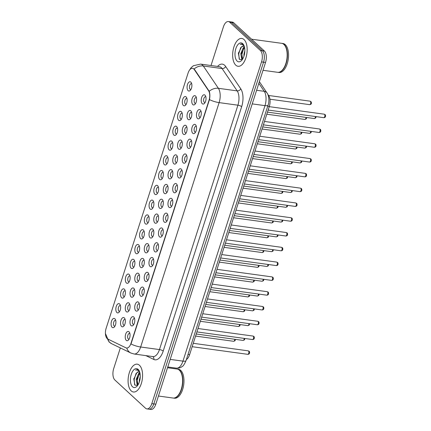 <?xml version="1.0" encoding="UTF-8"?>
<svg xmlns="http://www.w3.org/2000/svg" width="431" height="431" viewBox="0 0 431 431"><rect width="100%" height="100%" fill="white"/><g stroke="black" fill="none" stroke-linecap="round" stroke-linejoin="round"><path stroke-width="0.65" d="M133.761 317.017A4.682 2.354 97.8 0 1 134.262 317.706A4.682 2.354 97.8 0 1 133.227 325.249A4.682 2.354 97.8 0 1 131.013 325.561A4.682 2.354 97.8 0 1 130.394 319.457A4.682 2.354 97.8 0 1 133.761 317.017M134.628 318.73A2.925 1.471 -82.2 0 0 134.289 318.601A2.925 1.471 -82.2 0 0 132.522 320.815A2.925 1.471 -82.2 0 0 133.034 324.166A2.925 1.471 -82.2 0 0 133.491 324.398A2.925 1.471 -82.2 0 0 133.858 324.36M138.507 302.228A4.682 2.354 97.8 0 1 139.014 302.912A4.682 2.354 97.8 0 1 137.979 310.46A4.682 2.354 97.8 0 1 135.765 310.773A4.682 2.354 97.8 0 1 135.145 304.663A4.682 2.354 97.8 0 1 138.507 302.228M139.375 303.941A2.925 1.471 -82.2 0 0 139.035 303.807A2.925 1.471 -82.2 0 0 137.268 306.021A2.925 1.471 -82.2 0 0 137.78 309.377A2.925 1.471 -82.2 0 0 138.243 309.603A2.925 1.471 -82.2 0 0 138.604 309.566M143.259 287.439A4.682 2.354 97.8 0 1 143.76 288.123A4.682 2.354 97.8 0 1 142.726 295.666A4.682 2.354 97.8 0 1 140.511 295.978A4.682 2.354 97.8 0 1 139.892 289.874A4.682 2.354 97.8 0 1 143.259 287.439M144.126 289.153A2.925 1.471 -82.2 0 0 143.787 289.018A2.925 1.471 -82.2 0 0 142.02 291.232A2.925 1.471 -82.2 0 0 142.532 294.583A2.925 1.471 -82.2 0 0 142.99 294.815A2.925 1.471 -82.2 0 0 143.356 294.777M148.005 272.645A4.682 2.354 97.8 0 1 148.512 273.335A4.682 2.354 97.8 0 1 147.472 280.877A4.682 2.354 97.8 0 1 145.263 281.19A4.682 2.354 97.8 0 1 144.644 275.08A4.682 2.354 97.8 0 1 148.005 272.645M148.873 274.358A2.925 1.471 -82.2 0 0 148.533 274.224A2.925 1.471 -82.2 0 0 146.766 276.443A2.925 1.471 -82.2 0 0 147.278 279.794A2.925 1.471 -82.2 0 0 147.741 280.021A2.925 1.471 -82.2 0 0 148.102 279.983M152.757 257.857A4.682 2.354 97.8 0 1 153.258 258.541A4.682 2.354 97.8 0 1 152.224 266.083A4.682 2.354 97.8 0 1 150.01 266.396A4.682 2.354 97.8 0 1 149.39 260.292A4.682 2.354 97.8 0 1 152.757 257.857M153.625 259.57A2.925 1.471 -82.2 0 0 153.285 259.435A2.925 1.471 -82.2 0 0 151.513 261.649A2.925 1.471 -82.2 0 0 152.03 265A2.925 1.471 -82.2 0 0 152.488 265.232A2.925 1.471 -82.2 0 0 152.854 265.194M157.504 243.062A4.682 2.354 97.8 0 1 158.005 243.752A4.682 2.354 97.8 0 1 156.97 251.295A4.682 2.354 97.8 0 1 154.761 251.607A4.682 2.354 97.8 0 1 154.142 245.503A4.682 2.354 97.8 0 1 157.504 243.062M158.371 244.776A2.925 1.471 -82.2 0 0 158.032 244.641A2.925 1.471 -82.2 0 0 156.264 246.861A2.925 1.471 -82.2 0 0 156.776 250.212A2.925 1.471 -82.2 0 0 157.24 250.438A2.925 1.471 -82.2 0 0 157.601 250.406M162.25 228.274A4.682 2.354 97.8 0 1 162.756 228.958A4.682 2.354 97.8 0 1 161.722 236.5A4.682 2.354 97.8 0 1 159.508 236.818A4.682 2.354 97.8 0 1 158.888 230.709A4.682 2.354 97.8 0 1 162.25 228.274M163.123 229.987A2.925 1.471 -82.2 0 0 162.783 229.852A2.925 1.471 -82.2 0 0 161.011 232.067A2.925 1.471 -82.2 0 0 161.528 235.423A2.925 1.471 -82.2 0 0 161.986 235.649A2.925 1.471 -82.2 0 0 162.352 235.612M167.002 213.48A4.682 2.354 97.8 0 1 167.503 214.169A4.682 2.354 97.8 0 1 166.468 221.712A4.682 2.354 97.8 0 1 164.259 222.024A4.682 2.354 97.8 0 1 163.64 215.92A4.682 2.354 97.8 0 1 167.002 213.48M167.869 215.193A2.925 1.471 -82.2 0 0 167.53 215.058A2.925 1.471 -82.2 0 0 165.763 217.278A2.925 1.471 -82.2 0 0 166.274 220.629A2.925 1.471 -82.2 0 0 166.738 220.861A2.925 1.471 -82.2 0 0 167.099 220.823M171.748 198.691A4.682 2.354 97.8 0 1 172.255 199.375A4.682 2.354 97.8 0 1 171.22 206.918A4.682 2.354 97.8 0 1 169.006 207.236A4.682 2.354 97.8 0 1 168.386 201.126A4.682 2.354 97.8 0 1 171.748 198.691M172.621 200.404A2.925 1.471 -82.2 0 0 172.281 200.27A2.925 1.471 -82.2 0 0 170.509 202.484A2.925 1.471 -82.2 0 0 171.026 205.84A2.925 1.471 -82.2 0 0 171.484 206.066A2.925 1.471 -82.2 0 0 171.845 206.029M176.5 183.897A4.682 2.354 97.8 0 1 177.001 184.587A4.682 2.354 97.8 0 1 175.967 192.129A4.682 2.354 97.8 0 1 173.758 192.441A4.682 2.354 97.8 0 1 173.138 186.337A4.682 2.354 97.8 0 1 176.5 183.897M177.367 185.61A2.925 1.471 -82.2 0 0 177.028 185.481A2.925 1.471 -82.2 0 0 175.261 187.695A2.925 1.471 -82.2 0 0 175.773 191.046A2.925 1.471 -82.2 0 0 176.231 191.278A2.925 1.471 -82.2 0 0 176.597 191.24M181.246 169.108A4.682 2.354 97.8 0 1 181.753 169.792A4.682 2.354 97.8 0 1 180.718 177.34A4.682 2.354 97.8 0 1 178.504 177.653A4.682 2.354 97.8 0 1 177.884 171.543A4.682 2.354 97.8 0 1 181.246 169.108M182.119 170.821A2.925 1.471 -82.2 0 0 181.78 170.687A2.925 1.471 -82.2 0 0 180.007 172.901A2.925 1.471 -82.2 0 0 180.524 176.257A2.925 1.471 -82.2 0 0 180.982 176.484A2.925 1.471 -82.2 0 0 181.343 176.446M185.998 154.32A4.682 2.354 97.8 0 1 186.499 155.004A4.682 2.354 97.8 0 1 185.465 162.546A4.682 2.354 97.8 0 1 183.256 162.859A4.682 2.354 97.8 0 1 182.631 156.755A4.682 2.354 97.8 0 1 185.998 154.32M186.865 156.027A2.925 1.471 -82.2 0 0 186.526 155.898A2.925 1.471 -82.2 0 0 184.759 158.112A2.925 1.471 -82.2 0 0 185.271 161.463A2.925 1.471 -82.2 0 0 185.729 161.695A2.925 1.471 -82.2 0 0 186.095 161.657M190.744 139.525A4.682 2.354 97.8 0 1 191.251 140.215A4.682 2.354 97.8 0 1 190.216 147.758A4.682 2.354 97.8 0 1 188.002 148.07A4.682 2.354 97.8 0 1 187.383 141.961A4.682 2.354 97.8 0 1 190.744 139.525M191.617 141.239A2.925 1.471 -82.2 0 0 191.272 141.104A2.925 1.471 -82.2 0 0 189.505 143.318A2.925 1.471 -82.2 0 0 190.023 146.675A2.925 1.471 -82.2 0 0 190.48 146.901A2.925 1.471 -82.2 0 0 190.841 146.863M195.496 124.737A4.682 2.354 97.8 0 1 195.997 125.421A4.682 2.354 97.8 0 1 194.963 132.963A4.682 2.354 97.8 0 1 192.754 133.276A4.682 2.354 97.8 0 1 192.129 127.172A4.682 2.354 97.8 0 1 195.496 124.737M196.364 126.45A2.925 1.471 -82.2 0 0 196.024 126.315A2.925 1.471 -82.2 0 0 194.257 128.53A2.925 1.471 -82.2 0 0 194.769 131.881A2.925 1.471 -82.2 0 0 195.227 132.112A2.925 1.471 -82.2 0 0 195.593 132.075M200.243 109.943A4.682 2.354 97.8 0 1 200.749 110.632A4.682 2.354 97.8 0 1 199.715 118.175A4.682 2.354 97.8 0 1 197.5 118.487A4.682 2.354 97.8 0 1 196.881 112.383A4.682 2.354 97.8 0 1 200.243 109.943M201.115 111.656A2.925 1.471 -82.2 0 0 200.771 111.521A2.925 1.471 -82.2 0 0 199.003 113.741A2.925 1.471 -82.2 0 0 199.521 117.092A2.925 1.471 -82.2 0 0 199.979 117.318A2.925 1.471 -82.2 0 0 200.34 117.286M204.994 95.154A4.682 2.354 97.8 0 1 205.495 95.838A4.682 2.354 97.8 0 1 204.461 103.381A4.682 2.354 97.8 0 1 202.247 103.699A4.682 2.354 97.8 0 1 201.627 97.589A4.682 2.354 97.8 0 1 204.994 95.154M205.862 96.867A2.925 1.471 -82.2 0 0 205.522 96.733A2.925 1.471 -82.2 0 0 203.755 98.947A2.925 1.471 -82.2 0 0 204.267 102.303A2.925 1.471 -82.2 0 0 204.725 102.53A2.925 1.471 -82.2 0 0 205.091 102.492M129.009 331.811A4.682 2.354 97.8 0 1 129.516 332.495A4.682 2.354 97.8 0 1 128.481 340.037A4.682 2.354 97.8 0 1 126.267 340.355A4.682 2.354 97.8 0 1 125.647 334.246A4.682 2.354 97.8 0 1 129.009 331.811M129.882 333.524A2.925 1.471 -82.2 0 0 129.537 333.389A2.925 1.471 -82.2 0 0 127.77 335.604A2.925 1.471 -82.2 0 0 128.287 338.96A2.925 1.471 -82.2 0 0 128.745 339.186A2.925 1.471 -82.2 0 0 129.106 339.149M129.063 303.112A4.682 2.354 97.8 0 1 129.564 303.796A4.682 2.354 97.8 0 1 128.53 311.338A4.682 2.354 97.8 0 1 126.321 311.651A4.682 2.354 97.8 0 1 125.701 305.547A4.682 2.354 97.8 0 1 129.063 303.112M129.93 304.825A2.925 1.471 -82.2 0 0 129.591 304.69A2.925 1.471 -82.2 0 0 127.824 306.904A2.925 1.471 -82.2 0 0 128.336 310.255A2.925 1.471 -82.2 0 0 128.799 310.487A2.925 1.471 -82.2 0 0 129.16 310.449M133.809 288.317A4.682 2.354 97.8 0 1 134.316 289.007A4.682 2.354 97.8 0 1 133.281 296.55A4.682 2.354 97.8 0 1 131.067 296.862A4.682 2.354 97.8 0 1 130.448 290.753A4.682 2.354 97.8 0 1 133.809 288.317M134.682 290.031A2.925 1.471 -82.2 0 0 134.343 289.896A2.925 1.471 -82.2 0 0 132.57 292.116A2.925 1.471 -82.2 0 0 133.087 295.467A2.925 1.471 -82.2 0 0 133.545 295.693A2.925 1.471 -82.2 0 0 133.912 295.655M138.561 273.529A4.682 2.354 97.8 0 1 139.062 274.213A4.682 2.354 97.8 0 1 138.028 281.755A4.682 2.354 97.8 0 1 135.819 282.073A4.682 2.354 97.8 0 1 135.199 275.964A4.682 2.354 97.8 0 1 138.561 273.529M139.428 275.242A2.925 1.471 -82.2 0 0 139.089 275.107A2.925 1.471 -82.2 0 0 137.322 277.322A2.925 1.471 -82.2 0 0 137.834 280.673A2.925 1.471 -82.2 0 0 138.297 280.904A2.925 1.471 -82.2 0 0 138.658 280.867M143.307 258.735A4.682 2.354 97.8 0 1 143.814 259.424A4.682 2.354 97.8 0 1 142.78 266.967A4.682 2.354 97.8 0 1 140.565 267.279A4.682 2.354 97.8 0 1 139.946 261.175A4.682 2.354 97.8 0 1 143.307 258.735M144.18 260.448A2.925 1.471 -82.2 0 0 143.841 260.313A2.925 1.471 -82.2 0 0 142.068 262.533A2.925 1.471 -82.2 0 0 142.586 265.884A2.925 1.471 -82.2 0 0 143.044 266.116A2.925 1.471 -82.2 0 0 143.404 266.078M148.059 243.946A4.682 2.354 97.8 0 1 148.56 244.63A4.682 2.354 97.8 0 1 147.526 252.173A4.682 2.354 97.8 0 1 145.317 252.491A4.682 2.354 97.8 0 1 144.697 246.381A4.682 2.354 97.8 0 1 148.059 243.946M148.927 245.659A2.925 1.471 -82.2 0 0 148.587 245.525A2.925 1.471 -82.2 0 0 146.82 247.739A2.925 1.471 -82.2 0 0 147.332 251.095A2.925 1.471 -82.2 0 0 147.79 251.321A2.925 1.471 -82.2 0 0 148.156 251.284M152.806 229.152A4.682 2.354 97.8 0 1 153.312 229.842A4.682 2.354 97.8 0 1 152.278 237.384A4.682 2.354 97.8 0 1 150.063 237.696A4.682 2.354 97.8 0 1 149.444 231.592A4.682 2.354 97.8 0 1 152.806 229.152M153.678 230.865A2.925 1.471 -82.2 0 0 153.339 230.73A2.925 1.471 -82.2 0 0 151.567 232.95A2.925 1.471 -82.2 0 0 152.084 236.301A2.925 1.471 -82.2 0 0 152.542 236.533A2.925 1.471 -82.2 0 0 152.903 236.495M157.557 214.363A4.682 2.354 97.8 0 1 158.058 215.047A4.682 2.354 97.8 0 1 157.024 222.59A4.682 2.354 97.8 0 1 154.815 222.908A4.682 2.354 97.8 0 1 154.19 216.798A4.682 2.354 97.8 0 1 157.557 214.363M158.425 216.076A2.925 1.471 -82.2 0 0 158.085 215.942A2.925 1.471 -82.2 0 0 156.318 218.156A2.925 1.471 -82.2 0 0 156.83 221.512A2.925 1.471 -82.2 0 0 157.288 221.739A2.925 1.471 -82.2 0 0 157.654 221.701M162.304 199.569A4.682 2.354 97.8 0 1 162.81 200.259A4.682 2.354 97.8 0 1 161.776 207.801A4.682 2.354 97.8 0 1 159.562 208.114A4.682 2.354 97.8 0 1 158.942 202.01A4.682 2.354 97.8 0 1 162.304 199.569M163.177 201.282A2.925 1.471 -82.2 0 0 162.832 201.153A2.925 1.471 -82.2 0 0 161.065 203.367A2.925 1.471 -82.2 0 0 161.582 206.718A2.925 1.471 -82.2 0 0 162.04 206.95A2.925 1.471 -82.2 0 0 162.401 206.912M167.056 184.78A4.682 2.354 97.8 0 1 167.557 185.465A4.682 2.354 97.8 0 1 166.522 193.013A4.682 2.354 97.8 0 1 164.313 193.325A4.682 2.354 97.8 0 1 163.688 187.216A4.682 2.354 97.8 0 1 167.056 184.78M167.923 186.494A2.925 1.471 -82.2 0 0 167.584 186.359A2.925 1.471 -82.2 0 0 165.816 188.573A2.925 1.471 -82.2 0 0 166.328 191.93A2.925 1.471 -82.2 0 0 166.786 192.156A2.925 1.471 -82.2 0 0 167.153 192.118M171.802 169.992A4.682 2.354 97.8 0 1 172.308 170.676A4.682 2.354 97.8 0 1 171.274 178.218A4.682 2.354 97.8 0 1 169.06 178.531A4.682 2.354 97.8 0 1 168.44 172.427A4.682 2.354 97.8 0 1 171.802 169.992M172.669 171.705A2.925 1.471 -82.2 0 0 172.33 171.57A2.925 1.471 -82.2 0 0 170.563 173.785A2.925 1.471 -82.2 0 0 171.075 177.136A2.925 1.471 -82.2 0 0 171.538 177.367A2.925 1.471 -82.2 0 0 171.899 177.33M176.554 155.198A4.682 2.354 97.8 0 1 177.055 155.887A4.682 2.354 97.8 0 1 176.02 163.43A4.682 2.354 97.8 0 1 173.806 163.742A4.682 2.354 97.8 0 1 173.187 157.633A4.682 2.354 97.8 0 1 176.554 155.198M177.421 156.911A2.925 1.471 -82.2 0 0 177.082 156.776A2.925 1.471 -82.2 0 0 175.315 158.996A2.925 1.471 -82.2 0 0 175.826 162.347A2.925 1.471 -82.2 0 0 176.284 162.573A2.925 1.471 -82.2 0 0 176.651 162.535M181.3 140.409A4.682 2.354 97.8 0 1 181.807 141.093A4.682 2.354 97.8 0 1 180.772 148.636A4.682 2.354 97.8 0 1 178.558 148.954A4.682 2.354 97.8 0 1 177.938 142.844A4.682 2.354 97.8 0 1 181.3 140.409M182.168 142.122A2.925 1.471 -82.2 0 0 181.828 141.988A2.925 1.471 -82.2 0 0 180.061 144.202A2.925 1.471 -82.2 0 0 180.573 147.553A2.925 1.471 -82.2 0 0 181.036 147.785A2.925 1.471 -82.2 0 0 181.397 147.747M186.052 125.615A4.682 2.354 97.8 0 1 186.553 126.305A4.682 2.354 97.8 0 1 185.519 133.847A4.682 2.354 97.8 0 1 183.304 134.16A4.682 2.354 97.8 0 1 182.685 128.055A4.682 2.354 97.8 0 1 186.052 125.615M186.919 127.328A2.925 1.471 -82.2 0 0 186.58 127.193A2.925 1.471 -82.2 0 0 184.813 129.413A2.925 1.471 -82.2 0 0 185.325 132.764A2.925 1.471 -82.2 0 0 185.783 132.99A2.925 1.471 -82.2 0 0 186.149 132.958M190.798 110.826A4.682 2.354 97.8 0 1 191.299 111.51A4.682 2.354 97.8 0 1 190.265 119.053A4.682 2.354 97.8 0 1 188.056 119.371A4.682 2.354 97.8 0 1 187.437 113.261A4.682 2.354 97.8 0 1 190.798 110.826M191.666 112.539A2.925 1.471 -82.2 0 0 191.326 112.405A2.925 1.471 -82.2 0 0 189.559 114.619A2.925 1.471 -82.2 0 0 190.071 117.975A2.925 1.471 -82.2 0 0 190.534 118.202A2.925 1.471 -82.2 0 0 190.895 118.164M195.545 96.032A4.682 2.354 97.8 0 1 196.051 96.722A4.682 2.354 97.8 0 1 195.017 104.264A4.682 2.354 97.8 0 1 192.802 104.577A4.682 2.354 97.8 0 1 192.183 98.473A4.682 2.354 97.8 0 1 195.545 96.032M196.417 97.745A2.925 1.471 -82.2 0 0 196.078 97.611A2.925 1.471 -82.2 0 0 194.306 99.83A2.925 1.471 -82.2 0 0 194.823 103.181A2.925 1.471 -82.2 0 0 195.281 103.413A2.925 1.471 -82.2 0 0 195.647 103.375M124.311 317.9A4.682 2.354 97.8 0 1 124.818 318.584A4.682 2.354 97.8 0 1 123.783 326.132A4.682 2.354 97.8 0 1 121.569 326.445A4.682 2.354 97.8 0 1 120.949 320.335A4.682 2.354 97.8 0 1 124.311 317.9M125.184 319.613A2.925 1.471 -82.2 0 0 124.845 319.479A2.925 1.471 -82.2 0 0 123.072 321.693A2.925 1.471 -82.2 0 0 123.589 325.049A2.925 1.471 -82.2 0 0 124.047 325.276A2.925 1.471 -82.2 0 0 124.414 325.238M119.619 303.99A4.682 2.354 97.8 0 1 120.12 304.679A4.682 2.354 97.8 0 1 119.085 312.222A4.682 2.354 97.8 0 1 116.876 312.534A4.682 2.354 97.8 0 1 116.257 306.425A4.682 2.354 97.8 0 1 119.619 303.99M120.486 305.703A2.925 1.471 -82.2 0 0 120.147 305.568A2.925 1.471 -82.2 0 0 118.38 307.788A2.925 1.471 -82.2 0 0 118.891 311.139A2.925 1.471 -82.2 0 0 119.349 311.365A2.925 1.471 -82.2 0 0 119.716 311.327M124.365 289.201A4.682 2.354 97.8 0 1 124.871 289.885A4.682 2.354 97.8 0 1 123.837 297.428A4.682 2.354 97.8 0 1 121.623 297.746A4.682 2.354 97.8 0 1 121.003 291.636A4.682 2.354 97.8 0 1 124.365 289.201M125.238 290.914A2.925 1.471 -82.2 0 0 124.898 290.78A2.925 1.471 -82.2 0 0 123.126 292.994A2.925 1.471 -82.2 0 0 123.643 296.345A2.925 1.471 -82.2 0 0 124.101 296.576A2.925 1.471 -82.2 0 0 124.462 296.539M129.117 274.407A4.682 2.354 97.8 0 1 129.618 275.097A4.682 2.354 97.8 0 1 128.583 282.639A4.682 2.354 97.8 0 1 126.375 282.952A4.682 2.354 97.8 0 1 125.75 276.847A4.682 2.354 97.8 0 1 129.117 274.407M129.984 276.12A2.925 1.471 -82.2 0 0 129.645 275.985A2.925 1.471 -82.2 0 0 127.878 278.205A2.925 1.471 -82.2 0 0 128.39 281.556A2.925 1.471 -82.2 0 0 128.847 281.788A2.925 1.471 -82.2 0 0 129.214 281.75M133.863 259.618A4.682 2.354 97.8 0 1 134.37 260.302A4.682 2.354 97.8 0 1 133.335 267.845A4.682 2.354 97.8 0 1 131.121 268.163A4.682 2.354 97.8 0 1 130.501 262.053A4.682 2.354 97.8 0 1 133.863 259.618M134.736 261.331A2.925 1.471 -82.2 0 0 134.391 261.197A2.925 1.471 -82.2 0 0 132.624 263.411A2.925 1.471 -82.2 0 0 133.141 266.767A2.925 1.471 -82.2 0 0 133.599 266.994A2.925 1.471 -82.2 0 0 133.96 266.956M138.615 244.824A4.682 2.354 97.8 0 1 139.116 245.514A4.682 2.354 97.8 0 1 138.082 253.056A4.682 2.354 97.8 0 1 135.873 253.369A4.682 2.354 97.8 0 1 135.248 247.265A4.682 2.354 97.8 0 1 138.615 244.824M139.482 246.537A2.925 1.471 -82.2 0 0 139.143 246.403A2.925 1.471 -82.2 0 0 137.376 248.622A2.925 1.471 -82.2 0 0 137.888 251.973A2.925 1.471 -82.2 0 0 138.346 252.205A2.925 1.471 -82.2 0 0 138.712 252.167M143.361 230.035A4.682 2.354 97.8 0 1 143.868 230.72A4.682 2.354 97.8 0 1 142.833 238.262A4.682 2.354 97.8 0 1 140.619 238.58A4.682 2.354 97.8 0 1 140 232.471A4.682 2.354 97.8 0 1 143.361 230.035M144.229 231.749A2.925 1.471 -82.2 0 0 143.889 231.614A2.925 1.471 -82.2 0 0 142.122 233.828A2.925 1.471 -82.2 0 0 142.634 237.185A2.925 1.471 -82.2 0 0 143.097 237.411A2.925 1.471 -82.2 0 0 143.458 237.373M148.113 215.241A4.682 2.354 97.8 0 1 148.614 215.931A4.682 2.354 97.8 0 1 147.58 223.473A4.682 2.354 97.8 0 1 145.366 223.786A4.682 2.354 97.8 0 1 144.746 217.682A4.682 2.354 97.8 0 1 148.113 215.241M148.981 216.955A2.925 1.471 -82.2 0 0 148.641 216.825A2.925 1.471 -82.2 0 0 146.874 219.04A2.925 1.471 -82.2 0 0 147.386 222.391A2.925 1.471 -82.2 0 0 147.844 222.622A2.925 1.471 -82.2 0 0 148.21 222.585M152.86 200.453A4.682 2.354 97.8 0 1 153.366 201.137A4.682 2.354 97.8 0 1 152.332 208.685A4.682 2.354 97.8 0 1 150.117 208.997A4.682 2.354 97.8 0 1 149.498 202.888A4.682 2.354 97.8 0 1 152.86 200.453M153.727 202.166A2.925 1.471 -82.2 0 0 153.388 202.031A2.925 1.471 -82.2 0 0 151.62 204.246A2.925 1.471 -82.2 0 0 152.132 207.602A2.925 1.471 -82.2 0 0 152.596 207.828A2.925 1.471 -82.2 0 0 152.957 207.79M157.611 185.664A4.682 2.354 97.8 0 1 158.112 186.348A4.682 2.354 97.8 0 1 157.078 193.891A4.682 2.354 97.8 0 1 154.864 194.203A4.682 2.354 97.8 0 1 154.244 188.099A4.682 2.354 97.8 0 1 157.611 185.664M158.479 187.377A2.925 1.471 -82.2 0 0 158.139 187.243A2.925 1.471 -82.2 0 0 156.372 189.457A2.925 1.471 -82.2 0 0 156.884 192.808A2.925 1.471 -82.2 0 0 157.342 193.04A2.925 1.471 -82.2 0 0 157.708 193.002M162.358 170.87A4.682 2.354 97.8 0 1 162.859 171.56A4.682 2.354 97.8 0 1 161.824 179.102A4.682 2.354 97.8 0 1 159.615 179.415A4.682 2.354 97.8 0 1 158.996 173.305A4.682 2.354 97.8 0 1 162.358 170.87M163.225 172.583A2.925 1.471 -82.2 0 0 162.886 172.448A2.925 1.471 -82.2 0 0 161.119 174.668A2.925 1.471 -82.2 0 0 161.63 178.019A2.925 1.471 -82.2 0 0 162.094 178.245A2.925 1.471 -82.2 0 0 162.455 178.208M167.104 156.081A4.682 2.354 97.8 0 1 167.611 156.765A4.682 2.354 97.8 0 1 166.576 164.308A4.682 2.354 97.8 0 1 164.362 164.626A4.682 2.354 97.8 0 1 163.742 158.516A4.682 2.354 97.8 0 1 167.104 156.081M167.977 157.794A2.925 1.471 -82.2 0 0 167.637 157.66A2.925 1.471 -82.2 0 0 165.865 159.874A2.925 1.471 -82.2 0 0 166.382 163.225A2.925 1.471 -82.2 0 0 166.84 163.457A2.925 1.471 -82.2 0 0 167.206 163.419M171.856 141.287A4.682 2.354 97.8 0 1 172.357 141.977A4.682 2.354 97.8 0 1 171.322 149.519A4.682 2.354 97.8 0 1 169.114 149.832A4.682 2.354 97.8 0 1 168.494 143.728A4.682 2.354 97.8 0 1 171.856 141.287M172.723 143A2.925 1.471 -82.2 0 0 172.384 142.866A2.925 1.471 -82.2 0 0 170.617 145.085A2.925 1.471 -82.2 0 0 171.129 148.436A2.925 1.471 -82.2 0 0 171.592 148.668A2.925 1.471 -82.2 0 0 171.953 148.63M176.602 126.498A4.682 2.354 97.8 0 1 177.109 127.183A4.682 2.354 97.8 0 1 176.074 134.725A4.682 2.354 97.8 0 1 173.86 135.043A4.682 2.354 97.8 0 1 173.24 128.934A4.682 2.354 97.8 0 1 176.602 126.498M177.475 128.212A2.925 1.471 -82.2 0 0 177.136 128.077A2.925 1.471 -82.2 0 0 175.363 130.291A2.925 1.471 -82.2 0 0 175.88 133.648A2.925 1.471 -82.2 0 0 176.338 133.874A2.925 1.471 -82.2 0 0 176.699 133.836M181.354 111.704A4.682 2.354 97.8 0 1 181.855 112.394A4.682 2.354 97.8 0 1 180.821 119.937A4.682 2.354 97.8 0 1 178.612 120.249A4.682 2.354 97.8 0 1 177.992 114.145A4.682 2.354 97.8 0 1 181.354 111.704M182.221 113.418A2.925 1.471 -82.2 0 0 181.882 113.283A2.925 1.471 -82.2 0 0 180.115 115.503A2.925 1.471 -82.2 0 0 180.627 118.854A2.925 1.471 -82.2 0 0 181.09 119.085A2.925 1.471 -82.2 0 0 181.451 119.048M186.1 96.916A4.682 2.354 97.8 0 1 186.607 97.6A4.682 2.354 97.8 0 1 185.572 105.142A4.682 2.354 97.8 0 1 183.358 105.46A4.682 2.354 97.8 0 1 182.739 99.351A4.682 2.354 97.8 0 1 186.1 96.916M186.973 98.629A2.925 1.471 -82.2 0 0 186.634 98.494A2.925 1.471 -82.2 0 0 184.861 100.709A2.925 1.471 -82.2 0 0 185.378 104.065A2.925 1.471 -82.2 0 0 185.836 104.291A2.925 1.471 -82.2 0 0 186.197 104.254M190.852 82.122A4.682 2.354 97.8 0 1 191.353 82.811A4.682 2.354 97.8 0 1 190.319 90.354A4.682 2.354 97.8 0 1 188.11 90.666A4.682 2.354 97.8 0 1 187.49 84.562A4.682 2.354 97.8 0 1 190.852 82.122M191.72 83.835A2.925 1.471 -82.2 0 0 191.38 83.706A2.925 1.471 -82.2 0 0 189.613 85.92A2.925 1.471 -82.2 0 0 190.125 89.271A2.925 1.471 -82.2 0 0 190.583 89.503A2.925 1.471 -82.2 0 0 190.949 89.465M114.867 318.784A4.682 2.354 97.8 0 1 115.373 319.468A4.682 2.354 97.8 0 1 114.339 327.01A4.682 2.354 97.8 0 1 112.125 327.323A4.682 2.354 97.8 0 1 111.505 321.219A4.682 2.354 97.8 0 1 114.867 318.784M115.74 320.497A2.925 1.471 -82.2 0 0 115.4 320.362A2.925 1.471 -82.2 0 0 113.628 322.577A2.925 1.471 -82.2 0 0 114.145 325.928A2.925 1.471 -82.2 0 0 114.603 326.159A2.925 1.471 -82.2 0 0 114.964 326.122M107.798 339.041A7.898 3.976 97.8 0 1 107.179 338.615A7.898 3.976 97.8 0 1 106.134 328.309L188.083 73.065A7.898 3.976 97.8 0 1 192.517 68.335A7.898 3.976 97.8 0 1 194.306 69.601L208.523 90.634A7.898 3.976 97.8 0 1 209.019 100.288L131.002 343.291A7.898 3.976 97.8 0 1 126.569 348.022A7.898 3.976 97.8 0 1 125.944 347.828L107.798 339.041M267.737 94.26L268.739 95.741A8.776 4.418 97.8 0 1 269.294 106.473L189.602 354.681A8.776 4.418 97.8 0 1 186.391 359.535M131.218 390.901A14.045 7.063 -82.2 0 0 133.427 392A14.045 7.063 -82.2 0 0 141.912 381.365A14.045 7.063 -82.2 0 0 139.445 365.272A14.045 7.063 -82.2 0 0 137.241 364.173A14.045 7.063 -82.2 0 0 128.75 374.808A14.045 7.063 -82.2 0 0 131.218 390.901A14.045 7.063 -82.2 0 0 133.427 392A14.045 7.063 -82.2 0 0 141.912 381.365A14.045 7.063 -82.2 0 0 139.445 365.272A14.045 7.063 -82.2 0 0 137.241 364.173A14.045 7.063 -82.2 0 0 128.75 374.808A14.045 7.063 -82.2 0 0 131.218 390.901M235.795 65.178A14.045 7.063 -82.2 0 0 238.004 66.277A14.045 7.063 -82.2 0 0 246.494 55.642A14.045 7.063 -82.2 0 0 244.027 39.55A14.045 7.063 -82.2 0 0 241.818 38.451A14.045 7.063 -82.2 0 0 233.333 49.086A14.045 7.063 -82.2 0 0 235.795 65.178A14.045 7.063 -82.2 0 0 238.004 66.277A14.045 7.063 -82.2 0 0 246.494 55.642A14.045 7.063 -82.2 0 0 244.027 39.55A14.045 7.063 -82.2 0 0 241.818 38.451A14.045 7.063 -82.2 0 0 233.333 49.086A14.045 7.063 -82.2 0 0 235.795 65.178M120.341 347.919L113.714 368.548A8.776 4.418 -82.2 0 0 114.878 380.002L145.5 408.211A8.776 4.418 -82.2 0 0 146.879 408.9L150.888 409.45A8.776 4.418 -82.2 0 0 155.817 404.192L265.539 62.452A8.776 4.418 -82.2 0 0 264.375 50.998L233.753 22.789L231.749 22.514A8.776 4.418 -82.2 0 0 230.369 21.825A8.776 4.418 -82.2 0 1 231.749 22.514L262.371 50.723L231.749 22.514L229.745 22.24A8.776 4.418 -82.2 0 0 228.365 21.55A8.776 4.418 -82.2 0 0 223.436 26.808L211.007 65.528M265.539 62.452L263.535 62.177A8.776 4.418 -82.2 0 0 262.371 50.723A8.776 4.418 -82.2 0 1 263.535 62.177L153.813 403.917L263.535 62.177L261.531 61.902A8.776 4.418 -82.2 0 0 260.367 50.449L229.745 22.24M148.884 409.175A8.776 4.418 -82.2 0 0 153.813 403.917A8.776 4.418 -82.2 0 1 148.884 409.175M193.433 68.604L194.667 69.655L209.202 91.286C209.999 93.559 210.086 96.334 209.455 99.615L130.992 343.997A10.242 2.925 -162.2 0 0 140.662 346.998A11.702 5.889 97.8 0 1 134.095 354.002L152.886 356.582A11.702 5.889 -82.2 0 0 159.454 349.573L237.917 105.191A11.702 5.889 -82.2 0 0 237.179 90.882L222.084 68.561A11.702 5.889 -82.2 0 0 221.275 67.602A11.702 5.889 -82.2 0 0 219.433 66.686L200.641 64.106A11.702 5.889 97.8 0 1 202.484 65.022A11.702 5.889 97.8 0 1 203.297 65.981L218.388 88.307A11.702 5.889 97.8 0 1 219.126 102.616L140.662 346.998L159.454 349.573A2.925 0.835 -162.2 0 1 163.204 351.066A14.632 7.359 97.8 0 1 153.84 359.47L145.893 355.623M146.879 408.9A8.776 4.418 -82.2 0 0 151.809 403.642L261.531 61.902M233.753 22.789A8.776 4.418 -82.2 0 0 232.374 22.1L228.365 21.55M158.441 396.024L173.057 398.028A14.632 7.359 -82.2 0 0 177.669 395.9A14.632 7.359 -82.2 0 0 180.901 372.33A14.632 7.359 -82.2 0 0 179.328 370.186A14.632 7.359 -82.2 0 0 177.033 369.038L167.519 367.735M173.181 398.045A14.632 7.359 -82.2 0 0 173.305 398.061A14.632 7.359 -82.2 0 0 182.151 386.984A14.632 7.359 -82.2 0 0 179.582 370.218A14.632 7.359 -82.2 0 0 177.281 369.076A14.632 7.359 -82.2 0 0 177.157 369.06M173.305 398.061L174.436 398.217A14.632 7.359 -82.2 0 0 183.277 387.14A14.632 7.359 -82.2 0 0 180.708 370.374A14.632 7.359 -82.2 0 0 178.412 369.227L177.281 369.076M139.779 372.395A6.616 3.329 -82.2 0 0 139.773 372.395A6.616 3.329 -82.2 0 0 138.739 371.878A6.616 3.329 -82.2 0 0 136.983 372.519L138.863 371.899M137.866 385.104L137.133 384.635L136.196 379.447L138.663 373.483L139.822 372.562M138.028 384.845L137.101 378.806L139.956 373.117M139.321 382.049L139.38 379.883L140.258 376.495M139.369 371.236L138.642 370.326L137.29 369.647L135.576 370.062C136.939 369.809 138.152 370.251 139.218 371.382L139.606 371.845M132.538 386.79A9.541 4.8 -82.2 0 0 137.047 386.154A9.541 4.8 -82.2 0 0 139.154 370.779A9.541 4.8 -82.2 0 0 138.13 369.383A9.541 4.8 -82.2 0 0 131.272 374.35A9.541 4.8 -82.2 0 0 132.538 386.79M136.983 372.519L133.815 379.081L134.919 385.147L137.645 385.411M177.723 395.847A14.482 7.284 -82.2 0 0 177.771 395.798A14.482 7.284 -82.2 0 0 180.972 372.459A14.482 7.284 -82.2 0 0 180.939 372.395M135.576 370.062L137.387 369.663M134.628 384.754L134.165 379.544L136.104 373.311M137.521 384.15L137.349 379.98L139.218 373.876M137.548 385.481L137.3 384.797M263.018 70.301L277.634 72.306A14.632 7.359 -82.2 0 0 282.251 70.178A14.632 7.359 -82.2 0 0 285.484 46.607A14.632 7.359 -82.2 0 0 283.91 44.458A14.632 7.359 -82.2 0 0 281.61 43.316L251.559 39.194M277.758 72.316A14.632 7.359 -82.2 0 0 277.887 72.338A14.632 7.359 -82.2 0 0 286.728 61.261A14.632 7.359 -82.2 0 0 284.158 44.495A14.632 7.359 -82.2 0 0 281.863 43.348A14.632 7.359 -82.2 0 0 281.734 43.332M277.887 72.338L279.013 72.494A14.632 7.359 -82.2 0 0 287.854 61.412A14.632 7.359 -82.2 0 0 285.284 44.652A14.632 7.359 -82.2 0 0 282.989 43.504L281.863 43.348M244.355 46.672L244.355 46.672A6.616 3.329 -82.2 0 0 243.316 46.155A6.616 3.329 -82.2 0 0 241.559 46.796L243.44 46.176M242.443 59.376L241.716 58.912L240.773 53.719L243.246 47.76L244.399 46.834M242.61 59.122L241.678 53.083L244.533 47.394M243.898 56.326L243.957 54.155L244.835 50.772M243.946 45.514L243.224 44.598L241.866 43.924L240.153 44.334C241.516 44.086 242.734 44.522 243.801 45.654L244.183 46.122M237.115 61.067A9.541 4.8 -82.2 0 0 241.624 60.426A9.541 4.8 -82.2 0 0 243.73 45.056A9.541 4.8 -82.2 0 0 242.707 43.655A9.541 4.8 -82.2 0 0 235.854 48.622A9.541 4.8 -82.2 0 0 237.115 61.067M241.559 46.796L238.391 53.352L239.496 59.419L242.222 59.688M282.3 70.124A14.482 7.284 -82.2 0 0 282.348 70.07A14.482 7.284 -82.2 0 0 285.548 46.737A14.482 7.284 -82.2 0 0 285.516 46.672M240.153 44.334L241.963 43.94M239.21 59.031L238.747 53.821L240.687 47.588M242.098 58.427L241.926 54.258L243.795 48.148M242.13 59.753L241.883 59.074M194.306 69.601L194.667 69.655M208.523 90.634L208.884 90.682M188.018 354.46L189.602 354.681M267.705 106.258L269.294 106.473M268.281 95.682L268.739 95.741M217.563 66.428A14.632 7.359 97.8 0 1 224.637 65.275A14.632 7.359 97.8 0 1 225.65 66.471L240.746 88.797A14.632 7.359 97.8 0 1 241.667 106.683L163.204 351.066M105.423 333.497L109.054 341.945L111.64 343.712A10.242 8.733 -64.2 0 1 107.567 338.911M209.455 99.615A10.242 2.925 17.8 0 0 219.126 102.616L237.917 105.191A2.925 0.835 -162.2 0 1 241.667 106.683M209.202 91.286A10.242 7.72 -34.1 0 1 218.388 88.307L237.179 90.882A2.925 2.203 145.9 0 0 240.746 88.797M111.64 343.712L130.905 353.037A10.242 8.733 -64.2 0 1 126.768 348.049M194.063 69.003A10.242 7.72 -34.1 0 1 203.297 65.981L222.084 68.561A2.925 2.203 145.9 0 0 225.65 66.471M151.809 403.642L155.817 404.192M260.367 50.449L264.375 50.998M153.84 359.47A2.925 2.494 115.8 0 0 152.736 356.561M186.036 360.634A5.851 1.67 -162.2 0 1 182.954 361.14L264.984 105.638A11.702 5.889 -82.2 0 0 264.246 91.329A5.851 4.412 -34.1 0 1 266.978 92.907C268.454 94.341 269.774 101.107 268.071 105.132L186.036 360.634C184.43 364.238 183.207 366.156 182.356 366.382C181.666 366.932 180.013 368.392 176.381 368.149A11.702 5.889 -82.2 0 0 182.954 361.14L170.202 359.389M258.837 83.323L264.246 91.329L256.601 90.278M268.071 105.132A5.851 1.67 -162.2 0 1 264.984 105.638L252.232 103.887M235.466 339.38L235.019 340.765L233.618 341.298A1.756 0.884 -82.2 0 0 234.766 339.283M244.916 338.497L244.469 339.876L243.062 340.42A1.756 0.884 -82.2 0 0 244.21 338.4M248.515 350.99A1.756 0.884 -82.2 0 0 248.24 350.85L249.075 351.249C249.484 351.125 250.438 354.357 247.76 354.33A1.756 0.884 -82.2 0 0 248.822 353A1.756 0.884 -82.2 0 0 248.515 350.99M240.218 324.586L239.765 325.976L238.37 326.509A1.756 0.884 -82.2 0 0 239.512 324.489M244.964 309.797L244.517 311.182L243.116 311.721A1.756 0.884 -82.2 0 0 244.264 309.7M249.716 295.003L249.263 296.393L247.868 296.927A1.756 0.884 -82.2 0 0 249.01 294.906M254.462 280.215L254.015 281.599L252.614 282.138A1.756 0.884 -82.2 0 0 253.762 280.118M249.662 323.703L249.215 325.087L247.814 325.626A1.756 0.884 -82.2 0 0 248.956 323.611M254.414 308.914L253.967 310.298L252.561 310.837A1.756 0.884 -82.2 0 0 253.708 308.817M259.16 294.125L258.713 295.504L257.312 296.049A1.756 0.884 -82.2 0 0 258.455 294.028M259.214 265.421L258.762 266.811L257.366 267.344A1.756 0.884 -82.2 0 0 258.508 265.324M263.961 250.632L263.513 252.016L262.113 252.555A1.756 0.884 -82.2 0 0 263.26 250.535M268.712 235.838L268.26 237.228L266.864 237.761A1.756 0.884 -82.2 0 0 268.007 235.741M263.907 279.331L263.465 280.716L262.059 281.254A1.756 0.884 -82.2 0 0 263.206 279.234M268.658 264.542L268.211 265.922L266.811 266.466A1.756 0.884 -82.2 0 0 267.953 264.445M273.405 249.748L272.963 251.133L271.557 251.672A1.756 0.884 -82.2 0 0 272.704 249.651M273.459 221.049L273.006 222.439L271.611 222.972A1.756 0.884 -82.2 0 0 272.758 220.952M278.21 206.255L277.758 207.645L276.357 208.178A1.756 0.884 -82.2 0 0 277.505 206.163M282.957 191.466L282.504 192.856L281.109 193.39A1.756 0.884 -82.2 0 0 282.251 191.369M287.709 176.678L287.256 178.062L285.855 178.601A1.756 0.884 -82.2 0 0 287.003 176.581M292.455 161.884L292.002 163.274L290.607 163.807A1.756 0.884 -82.2 0 0 291.749 161.787M278.157 234.96L277.709 236.339L276.309 236.883A1.756 0.884 -82.2 0 0 277.451 234.863M282.903 220.166L282.461 221.55L281.055 222.089A1.756 0.884 -82.2 0 0 282.203 220.069M287.655 205.377L287.208 206.756L285.807 207.3A1.756 0.884 -82.2 0 0 286.949 205.28M292.401 190.583L291.959 191.967L290.553 192.506A1.756 0.884 -82.2 0 0 291.701 190.491M297.153 175.794L296.706 177.179L295.305 177.717A1.756 0.884 -82.2 0 0 296.447 175.697M297.201 147.095L296.754 148.48L295.354 149.018A1.756 0.884 -82.2 0 0 296.501 146.998M301.953 132.301L301.501 133.691L300.105 134.224A1.756 0.884 -82.2 0 0 301.247 132.204M306.7 117.512L306.252 118.897L304.852 119.435A1.756 0.884 -82.2 0 0 305.999 117.415M310.078 101.166L310.918 101.56C311.581 102.626 312.125 104.307 309.603 104.641A1.756 0.884 -82.2 0 0 310.665 103.316A1.756 0.884 -82.2 0 0 310.352 101.301A1.756 0.884 -82.2 0 0 310.078 101.166L268.556 95.472M301.899 161.005L301.452 162.385L300.051 162.929A1.756 0.884 -82.2 0 0 301.199 160.908M306.651 146.211L306.204 147.596L304.803 148.135A1.756 0.884 -82.2 0 0 305.945 146.114M311.397 131.423L310.95 132.802L309.55 133.346A1.756 0.884 -82.2 0 0 310.692 131.326M316.149 116.629L315.702 118.013L314.296 118.552A1.756 0.884 -82.2 0 0 315.444 116.532M253.261 336.196A1.756 0.884 -82.2 0 0 252.986 336.061L253.827 336.455C254.231 336.331 255.19 339.563 252.512 339.536A1.756 0.884 -82.2 0 0 253.573 338.211A1.756 0.884 -82.2 0 0 253.261 336.196M258.013 321.407A1.756 0.884 -82.2 0 0 257.738 321.267L258.573 321.666C258.983 321.542 259.936 324.775 257.259 324.748A1.756 0.884 -82.2 0 0 258.32 323.417A1.756 0.884 -82.2 0 0 258.013 321.407M262.759 306.613A1.756 0.884 -82.2 0 0 262.484 306.479L263.325 306.872C263.729 306.753 264.688 309.981 262.01 309.954A1.756 0.884 -82.2 0 0 263.066 308.628A1.756 0.884 -82.2 0 0 262.759 306.613M267.511 291.825A1.756 0.884 -82.2 0 0 267.236 291.685L268.071 292.083C268.475 291.959 269.434 295.192 266.757 295.165A1.756 0.884 -82.2 0 0 267.818 293.834A1.756 0.884 -82.2 0 0 267.511 291.825M272.257 277.031A1.756 0.884 -82.2 0 0 271.983 276.896L272.823 277.289C273.227 277.171 274.186 280.398 271.503 280.376A1.756 0.884 -82.2 0 0 272.564 279.046A1.756 0.884 -82.2 0 0 272.257 277.031M277.009 262.242A1.756 0.884 -82.2 0 0 276.729 262.102L277.569 262.501C277.973 262.377 278.932 265.609 276.255 265.582A1.756 0.884 -82.2 0 0 277.316 264.251A1.756 0.884 -82.2 0 0 277.009 262.242M281.755 247.448A1.756 0.884 -82.2 0 0 281.481 247.313L282.321 247.712C282.725 247.588 283.684 250.815 281.001 250.794A1.756 0.884 -82.2 0 0 282.063 249.463A1.756 0.884 -82.2 0 0 281.755 247.448M286.507 232.659A1.756 0.884 -82.2 0 0 286.227 232.524L287.068 232.918C287.472 232.794 288.431 236.026 285.753 235.999A1.756 0.884 -82.2 0 0 286.814 234.669A1.756 0.884 -82.2 0 0 286.507 232.659M291.254 217.87A1.756 0.884 -82.2 0 0 290.979 217.73L291.819 218.129C292.223 218.005 293.182 221.238 290.499 221.211A1.756 0.884 -82.2 0 0 291.561 219.88A1.756 0.884 -82.2 0 0 291.254 217.87M296.005 203.076A1.756 0.884 -82.2 0 0 295.725 202.942L296.566 203.335C296.97 203.211 297.929 206.444 295.251 206.417A1.756 0.884 -82.2 0 0 296.312 205.091A1.756 0.884 -82.2 0 0 296.005 203.076M300.752 188.288A1.756 0.884 -82.2 0 0 300.477 188.148L301.312 188.546C301.722 188.422 302.681 191.655 299.998 191.628A1.756 0.884 -82.2 0 0 301.059 190.297A1.756 0.884 -82.2 0 0 300.752 188.288M305.498 173.494A1.756 0.884 -82.2 0 0 305.223 173.359L306.064 173.752C306.468 173.634 307.427 176.861 304.749 176.834A1.756 0.884 -82.2 0 0 305.811 175.509A1.756 0.884 -82.2 0 0 305.498 173.494M310.25 158.705A1.756 0.884 -82.2 0 0 309.975 158.565L310.81 158.964C311.22 158.84 312.173 162.072 309.496 162.045A1.756 0.884 -82.2 0 0 310.557 160.715A1.756 0.884 -82.2 0 0 310.25 158.705M314.996 143.911A1.756 0.884 -82.2 0 0 314.722 143.776L315.562 144.169C315.966 144.051 316.925 147.278 314.247 147.257A1.756 0.884 -82.2 0 0 315.309 145.926A1.756 0.884 -82.2 0 0 314.996 143.911M319.748 129.122A1.756 0.884 -82.2 0 0 319.473 128.982L320.308 129.381C320.718 129.257 321.671 132.489 318.994 132.462A1.756 0.884 -82.2 0 0 320.055 131.132A1.756 0.884 -82.2 0 0 319.748 129.122M324.495 114.328A1.756 0.884 -82.2 0 0 324.22 114.193L325.06 114.592C325.464 114.468 326.423 117.695 323.746 117.674A1.756 0.884 -82.2 0 0 324.807 116.343A1.756 0.884 -82.2 0 0 324.495 114.328M200.641 64.106L193.411 65.717L191.111 67.689L189.322 70.388M130.905 353.037L134.095 354.002M176.381 368.149L167.767 366.97M259.37 81.658L266.978 92.907M233.618 341.298L195.572 336.083M243.062 340.42L196.245 333.998M248.24 350.85L193.255 343.308M247.76 354.33L192.161 346.702M238.37 326.509L200.323 321.289M243.116 311.721L205.07 306.5M247.868 296.927L209.822 291.712M252.614 282.138L214.568 276.917M247.814 325.626L200.991 319.204M252.561 310.837L205.743 304.415M257.312 296.049L210.49 289.627M133.901 378.477L133.815 379.081M136.983 379.657L137.101 378.806M238.478 52.754L238.391 53.358M241.559 53.929L241.678 53.083M257.366 267.344L219.32 262.129M262.113 252.555L224.066 247.335M266.864 237.761L228.818 232.546M262.059 281.254L215.236 274.833M266.811 266.466L219.988 260.044M271.557 251.672L224.734 245.25M271.611 222.972L233.564 217.752M276.357 208.178L238.316 202.963M281.109 193.39L243.062 188.169M285.855 178.601L247.814 173.381M290.607 163.807L252.561 158.592M276.309 236.883L229.486 230.461M281.055 222.089L234.232 215.667M285.807 207.3L238.984 200.878M290.553 192.506L243.73 186.084M295.305 177.717L248.482 171.296M295.354 149.018L257.307 143.798M300.105 134.224L262.059 129.009M304.852 119.435L266.805 114.215M309.603 104.641L269.941 99.205M300.051 162.929L253.229 156.507M304.803 148.135L257.98 141.713M309.55 133.346L262.727 126.924M314.296 118.552L267.479 112.13M252.986 336.061L198.001 328.519M252.512 339.536L196.913 331.913M257.738 321.267L202.753 313.725M257.259 324.748L201.66 317.119M262.484 306.479L207.5 298.936M262.01 309.954L206.411 302.33M267.236 291.685L212.251 284.148M266.757 295.165L211.158 287.542M271.983 276.896L216.998 269.353M271.503 280.376L215.909 272.748M276.729 262.102L221.744 254.565M276.255 265.582L220.656 257.959M281.481 247.313L226.496 239.771M281.001 250.794L225.408 243.165M286.227 232.524L231.242 224.982M285.753 235.999L230.154 228.376M290.979 217.73L235.994 210.188M290.499 221.211L234.906 213.582M295.725 202.942L240.74 195.399M295.251 206.417L239.652 198.793M300.477 188.148L245.492 180.605M299.998 191.628L244.404 183.999M305.223 173.359L250.239 165.816M304.749 176.834L249.15 169.211M309.975 158.565L254.99 151.022M309.496 162.045L253.897 154.422M314.722 143.776L259.737 136.234M314.247 147.257L258.648 139.628M319.473 128.982L264.489 121.445M318.994 132.462L263.395 124.839M324.22 114.193L269.235 106.651M323.746 117.674L268.147 110.045"/></g></svg>
